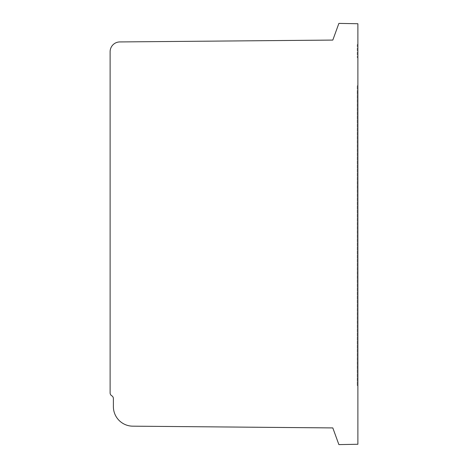 <?xml version="1.0" encoding="UTF-8"?>
<svg xmlns="http://www.w3.org/2000/svg" width="468" height="468" viewBox="0 0 468 468"><rect width="100%" height="100%" fill="white"/><g stroke="black" fill="none" stroke-linecap="round" stroke-linejoin="round"><path stroke-width="0.35" stroke-dasharray="2.34 1.75" d="M357.88 44.595L357.224 44.595L357.224 57.634L357.224 44.595L357.88 44.595L357.88 57.634L357.224 57.634L357.88 57.634L357.88 44.595M357.224 92.202L357.224 385.585L357.224 85.673L357.224 92.202L357.88 92.202L357.88 379.068L357.88 85.673L357.88 92.19L357.224 92.19M357.88 385.585L357.88 379.074L357.88 385.585L357.224 385.585L357.88 385.585M357.88 85.673L357.224 85.673L357.88 85.673M110.12 51.72L110.12 392.787A3.253 3.253 0 0 0 111.413 395.524L112.215 396.08A3.311 3.311 0 0 1 113.385 398.631L113.385 406.61A19.557 19.557 0 0 0 132.766 426.172L332.812 427.922L338.885 444.6L357.88 444.267L357.88 23.733L338.885 23.4L332.812 40.078L119.831 41.933A9.787 9.787 0 0 0 110.12 51.72M357.88 57.634L357.224 57.634L357.88 57.634M357.88 379.074L357.224 379.074L357.88 379.068"/><path stroke-width="0.7" d="M110.12 392.787L110.12 51.72A9.787 9.787 0 0 1 119.831 41.933L332.812 40.078L338.885 23.4L357.88 23.733L357.88 444.267L338.885 444.6L332.812 427.922L132.766 426.172A19.557 19.557 0 0 1 113.385 406.61L113.385 398.631A3.311 3.311 0 0 0 112.215 396.08L111.413 395.524A3.253 3.253 0 0 1 110.12 392.787"/></g></svg>
